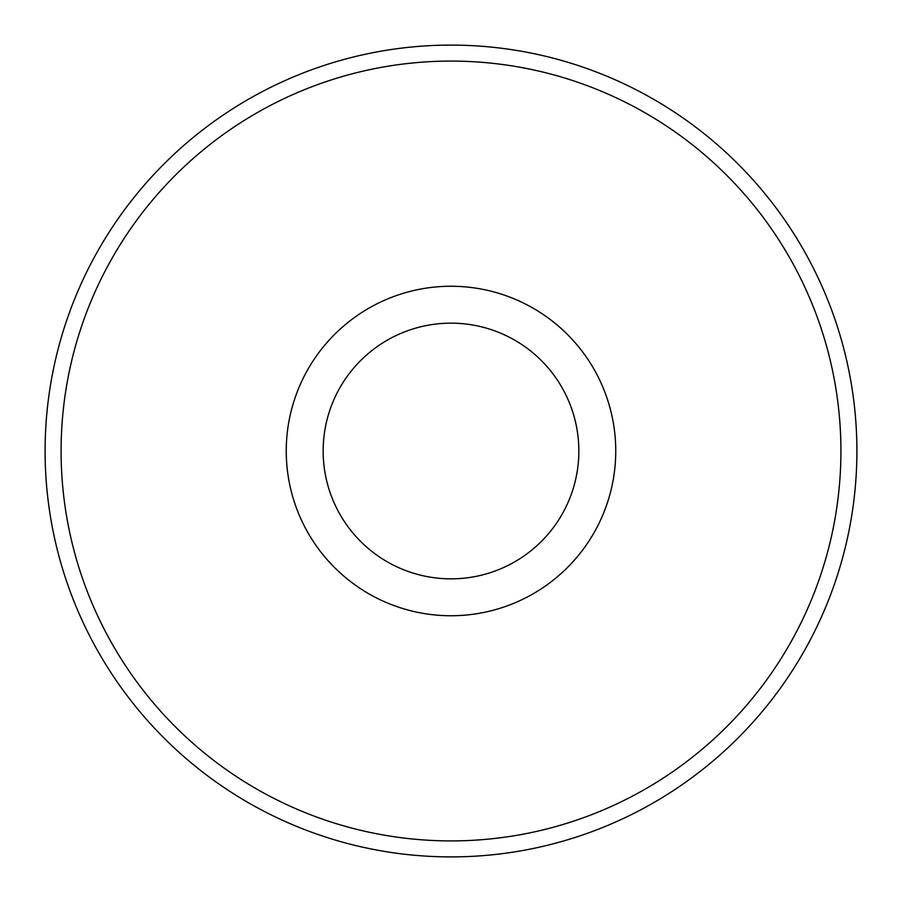 <?xml version="1.0" encoding="UTF-8"?>
<svg xmlns="http://www.w3.org/2000/svg" width="902" height="902" viewBox="0 0 902 902"><rect width="100%" height="100%" fill="white"/><g stroke="black" fill="none" stroke-linecap="round" stroke-linejoin="round"><path stroke-width="1.35" d="M840.923 451A389.923 389.923 0 0 0 256.044 113.325A389.923 389.923 0 0 0 256.044 788.675A389.923 389.923 0 0 0 840.923 451M286.25 451A164.75 164.75 0 0 1 533.375 308.326A164.75 164.75 0 0 1 533.375 593.674A164.75 164.75 0 0 1 286.25 451M856.9 451A405.9 405.9 0 0 1 451 856.9A405.9 405.9 0 0 1 45.1 451A405.9 405.9 0 0 1 451 45.1A405.9 405.9 0 0 1 856.9 451M323.153 451A127.847 127.847 0 0 0 451 578.847A127.847 127.847 0 0 0 578.847 451A127.847 127.847 0 0 0 451 323.153A127.847 127.847 0 0 0 323.153 451A127.847 127.847 0 0 0 514.918 561.721A127.847 127.847 0 0 0 514.918 340.279A127.847 127.847 0 0 0 323.153 451"/></g></svg>
